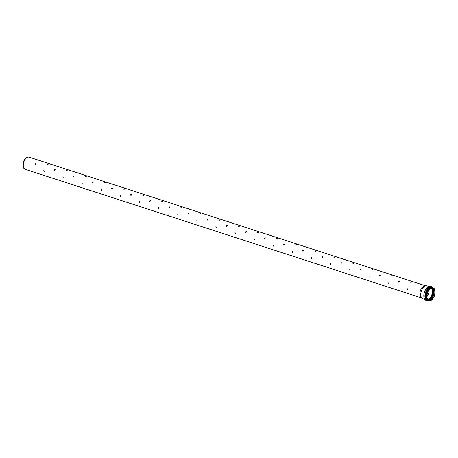 <?xml version="1.0" encoding="UTF-8"?>
<svg xmlns="http://www.w3.org/2000/svg" width="458" height="458" viewBox="0 0 458 458"><rect width="100%" height="100%" fill="white"/><g stroke="black" fill="none" stroke-linecap="round" stroke-linejoin="round"><path stroke-width="0.69" d="M35.094 163.666L36.039 163.426L35.123 164.239L35.094 163.666M36.108 163.535L35.26 163.855L35.22 164.319M54.989 169.523C55.012 170.628 54.754 170.748 54.21 169.872L55.16 169.632M54.239 170.445L54.21 169.872M55.223 169.741L54.376 170.055L54.342 170.525M73.332 176.072L74.276 175.832L73.36 176.651L73.332 176.072M74.339 175.941L73.498 176.261L73.457 176.725M92.447 182.278L93.392 182.038L92.476 182.851L92.447 182.278M93.461 182.147L92.613 182.467L92.579 182.931M111.569 188.484L112.513 188.244L111.597 189.057L111.569 188.484M112.576 188.352L111.735 188.673L111.695 189.137M131.463 194.341C131.486 195.446 131.228 195.566 130.685 194.69L131.629 194.45M130.713 195.263L130.685 194.69M131.698 194.558L130.851 194.873L130.811 195.343M149.8 200.89L150.751 200.65L149.835 201.463L149.8 200.89M150.814 200.759L149.972 201.079L149.932 201.543M168.922 207.096L169.866 206.856L168.95 207.669L168.922 207.096M169.935 206.964L169.088 207.285L169.048 207.749M188.816 212.953C188.839 214.058 188.581 214.178 188.038 213.302L188.988 213.062M188.072 213.875L188.038 213.302M189.051 213.17L188.204 213.485L188.169 213.955M207.159 219.502L208.104 219.262L207.188 220.08L207.159 219.502M208.172 219.371L207.325 219.691L207.285 220.155M226.275 225.708L227.225 225.468L226.304 226.281L226.275 225.708M227.288 225.576L226.441 225.897L226.407 226.361M245.396 231.914L246.341 231.674L245.425 232.487L245.396 231.914M246.404 231.782L245.562 232.103L245.522 232.567M264.512 238.114L265.457 237.879L264.541 238.692L264.512 238.114M265.526 237.988L264.678 238.303L264.638 238.773M283.634 244.32L284.578 244.08L283.662 244.893L283.634 244.32M284.641 244.188L283.8 244.509L283.76 244.973M302.749 250.526L303.694 250.286L302.778 251.099L302.749 250.526M303.763 250.394L302.915 250.715L302.875 251.179M322.644 256.383C322.667 257.488 322.409 257.608 321.865 256.732L322.816 256.491M321.9 257.304L321.865 256.732M322.879 256.6L322.037 256.915L321.997 257.385M340.987 262.932L341.931 262.692L341.015 263.51L340.987 262.932M342 262.8L341.153 263.121L341.113 263.585M360.103 269.138L361.053 268.898L360.137 269.71L360.103 269.138M361.116 269.006L360.269 269.327L360.234 269.791M379.224 275.344L380.169 275.103L379.253 275.916L379.224 275.344M380.237 275.212L379.39 275.533L379.35 275.997M43.916 170.508L44.031 171.681L43.916 170.508M43.813 170.49L44.145 171.618M63.032 176.714L63.147 177.881L63.032 176.714M62.929 176.691L63.261 177.824M82.148 182.914L82.268 184.087L82.148 182.914M82.051 182.897L82.383 184.024M101.27 189.12L101.384 190.293L101.27 189.12M101.166 189.102L101.499 190.23M120.385 195.326L120.5 196.493L120.385 195.326M120.282 195.303L120.62 196.436M139.507 201.531L139.621 202.699L139.507 201.531M139.404 201.509L139.736 202.636M158.623 207.732L158.737 208.905L158.623 207.732M158.52 207.714L158.857 208.842M177.744 213.938L177.859 215.111L177.744 213.938M177.641 213.92L177.973 215.048M196.86 220.143L196.974 221.311L196.86 220.143M196.757 220.121L197.095 221.254M215.981 226.344L216.096 227.517L215.981 226.344M215.878 226.326L216.21 227.454M235.097 232.549L235.212 233.723L235.097 232.549M234.994 232.532L235.326 233.66M254.213 238.755L254.333 239.923L254.213 238.755M254.116 238.733L254.448 239.866M273.334 244.961L273.449 246.129L273.334 244.961M273.231 244.938L273.563 246.066M292.45 251.161L292.565 252.335L292.45 251.161M292.347 251.144L292.685 252.272M311.572 257.367L311.686 258.541L311.572 257.367M311.469 257.35L311.801 258.478M330.687 263.573L330.802 264.741L330.687 263.573M330.584 263.55L330.922 264.684M349.809 269.773L349.923 270.947L349.809 269.773M349.706 269.756L350.038 270.884M368.925 275.979L369.039 277.153L368.925 275.979M368.822 275.962L369.154 277.09M388.04 282.185L388.161 283.353L388.04 282.185M387.943 282.162L388.275 283.296M48.05 163.97L47.054 164.182L48.05 163.97M48.084 164.342L47.203 164.359M67.171 170.176L66.175 170.387L67.171 170.176M67.2 170.548L66.318 170.565M86.287 176.382L85.291 176.588L86.287 176.382M86.322 176.754L85.44 176.771M105.409 182.587L104.413 182.794L105.409 182.587M105.437 182.954L104.556 182.971M124.524 188.788L123.528 188.999L124.524 188.788M124.559 189.16L123.671 189.177M143.646 194.994L142.644 195.205L143.646 194.994M143.675 195.366L142.793 195.383M162.762 201.199L161.766 201.406L162.762 201.199M162.796 201.566L161.909 201.589M181.878 207.4L180.881 207.611L181.878 207.4M181.912 207.772L181.03 207.789M200.999 213.605L200.003 213.817L200.999 213.605M201.028 213.978L200.146 213.995M220.115 219.811L219.119 220.017L220.115 219.811M220.149 220.184L219.268 220.201M239.236 226.017L238.24 226.223L239.236 226.017M239.265 226.384L238.383 226.401M258.352 232.217L257.356 232.429L258.352 232.217M258.386 232.59L257.499 232.607M277.474 238.423L276.477 238.635L277.474 238.423M277.502 238.795L276.621 238.813M296.589 244.629L295.593 244.835L296.589 244.629M296.624 244.996L295.736 245.019M315.705 250.829L314.709 251.041L315.705 250.829M315.739 251.202L314.858 251.219M334.827 257.035L333.83 257.247L334.827 257.035M334.861 257.407L333.974 257.425M353.942 263.241L352.946 263.447L353.942 263.241M353.977 263.608L353.095 263.631M373.064 269.447L372.068 269.653L373.064 269.447M373.093 269.814L372.211 269.831M392.18 275.647L391.184 275.859L392.18 275.647M392.214 276.019L391.332 276.037M398.34 281.544L399.29 281.304L398.368 282.122L398.34 281.544M399.353 281.418L398.506 281.733L398.471 282.202M407.162 288.391L407.276 289.559L407.162 288.391M407.059 288.368L407.391 289.496M411.301 281.853L410.305 282.065L411.301 281.853M411.33 282.225L410.448 282.243M429.094 289.954A6.412 3.67 -72 0 1 426.913 296.67M424.68 299.36L422.911 298.782A6.778 3.882 -72 0 1 422.253 298.444A6.778 3.882 -72 0 1 420.759 294.677A6.778 3.882 -72 0 1 426.364 285.781A6.778 3.882 -72 0 1 427.091 285.889L428.865 286.462M422.253 298.444L421.268 297.723A6.383 3.658 -72 0 1 419.86 294.168A6.383 3.658 -72 0 1 425.144 285.792L426.364 285.781M421.555 297.935L25.299 169.34A6.383 3.658 -72 0 1 24.686 169.019A6.383 3.658 -72 0 1 23.278 165.47A6.383 3.658 -72 0 1 28.556 157.088A6.383 3.658 -72 0 1 29.243 157.191L425.499 285.786M24.686 169.019L24.274 168.716A6.223 3.561 -72 0 1 22.9 165.258A6.223 3.561 -72 0 1 28.047 157.094L28.556 157.088M431.493 288.156A6.412 3.67 -72 0 1 431.883 294.574A6.412 3.67 -72 0 1 427.801 299.538M431.631 288.116A6.504 3.727 -72 0 1 432.014 294.614A6.504 3.727 -72 0 1 427.887 299.647M432.243 288.048A7.11 4.07 -72 0 1 432.386 294.734A7.11 4.07 -72 0 1 428.345 300.064M432.289 288.048A7.139 4.088 -72 0 1 432.426 294.746A7.139 4.088 -72 0 1 428.385 300.087M433.835 293.011A6.893 3.945 -72 0 1 432.547 296.984M433.571 289.353A6.864 3.933 -72 0 1 430.182 299.79L433.365 295.049L433.566 289.341M433.8 289.857A6.498 3.721 -72 0 1 430.663 299.509M432.461 288.059A6.412 3.67 -72 0 1 433.589 295.124A6.412 3.67 -72 0 1 428.528 300.179M429.89 289.061A6.412 3.67 -72 0 1 430.749 288.454A6.412 3.67 -72 0 1 432.862 288.151A6.412 3.67 -72 0 1 434.373 295.381A6.412 3.67 -72 0 1 428.906 300.345A6.412 3.67 -72 0 1 427.033 297.86M430.829 288.385A6.515 3.727 -72 0 1 434.556 295.267A6.515 3.727 -72 0 1 427.497 299.16A6.515 3.727 -72 0 1 430.829 288.385M430.823 288.294A6.612 3.79 -72 0 1 434.613 295.284A6.612 3.79 -72 0 1 427.446 299.24A6.612 3.79 -72 0 1 430.823 288.294M431.986 299.618A6.715 3.847 -72 0 1 428.808 300.637A6.715 3.847 -72 0 1 426.679 296.561A6.715 3.847 -72 0 1 430.743 288.174A6.715 3.847 -72 0 1 432.953 287.859A6.715 3.847 -72 0 1 434.928 290.544M428.808 300.637L428.207 300.442A6.715 3.847 -72 0 1 426.077 296.366A6.715 3.847 -72 0 1 430.142 287.979A6.715 3.847 -72 0 1 432.352 287.664L432.953 287.859C437.854 289.055 433.48 302.543 428.808 300.637A6.818 3.904 -72 0 1 426.043 295.198A6.818 3.904 -72 0 1 430.119 287.882A6.818 3.904 -72 0 1 432.959 287.859M428.533 300.545A6.75 3.864 -72 0 1 426.112 294.941A6.75 3.864 -72 0 1 430.119 287.945A6.75 3.864 -72 0 1 432.678 287.767M428.888 300.66A6.841 3.922 -72 0 1 425.963 296.4A6.841 3.922 -72 0 1 430.102 287.853A6.841 3.922 -72 0 1 433.033 287.887M429.003 300.688L429.003 300.688A7.076 4.053 -72 0 1 425.413 296.349A7.076 4.053 -72 0 1 429.701 287.51A7.076 4.053 -72 0 1 433.142 287.927L433.142 287.927M429.043 300.7A7.105 4.07 -72 0 1 425.396 295.668A7.105 4.07 -72 0 1 429.684 287.481A7.105 4.07 -72 0 1 433.182 287.945M429.117 300.711A7.139 4.088 -72 0 1 425.368 295.736A7.139 4.088 -72 0 1 429.684 287.452A7.139 4.088 -72 0 1 433.251 287.979M429.484 300.746L427.291 300.912A7.448 4.265 -72 0 1 424.932 296.395A7.448 4.265 -72 0 1 429.438 287.097A7.448 4.265 -72 0 1 431.888 286.742L433.566 288.162M427.291 300.912L426.215 300.562A7.448 4.265 -72 0 1 423.856 296.045A7.448 4.265 -72 0 1 428.362 286.748A7.448 4.265 -72 0 1 430.812 286.393L431.888 286.742M424.011 297.5A7.139 4.088 -72 0 1 427.234 287.578M432.077 287.893C436.651 288.912 432.421 301.954 428.121 300.087M428.906 300.345C425.459 299.647 426.885 290.257 430.795 288.448L432.862 288.151M426.215 300.562L423.988 297.797L423.902 293.881C424.577 290.527 426.02 288.151 428.219 286.754L430.812 286.393"/></g></svg>
